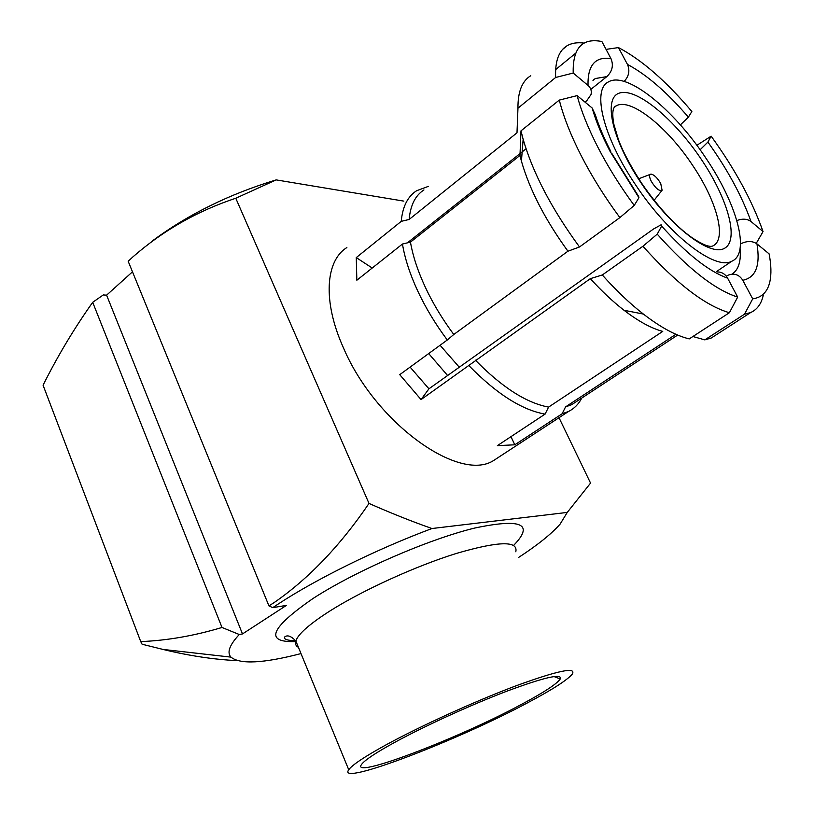 <?xml version="1.0" encoding="UTF-8"?>
<svg xmlns="http://www.w3.org/2000/svg" width="814" height="814" viewBox="0 0 814 814"><rect width="100%" height="100%" fill="white"/><g stroke="black" fill="none" stroke-linecap="round" stroke-linejoin="round"><path stroke-width="1.22" d="M520.858 704.721C457.387 739 346.672 781.135 362.138 763.715C365.954 759.309 376.841 752.187 394.8 742.327C425.081 725.793 472.191 704.324 507.844 690.811C544.902 677.136 562.372 673.198 560.246 678.988C556.796 684.004 543.671 692.582 520.858 704.721M385.775 745.014C420.502 726.007 475.325 701.078 515.893 685.856C557.875 670.553 576.658 666.646 572.242 674.134C567.277 680.066 552.503 689.56 527.94 702.604C458.038 740.272 336.223 787.057 348.728 769.749C352.106 765.007 364.448 756.766 385.775 745.014M369.007 503.428C390.954 513.125 411.935 521.489 431.959 528.52C376.953 549.053 316.463 578.866 277.961 604.192L272.751 607.651L268.935 605.891L274.298 602.482C308.781 578.581 340.354 545.563 369.007 503.428L235.775 198.24L276.19 179.894L403.856 201.129M660.734 183.537C657.376 177.849 654.13 174.705 650.986 174.094C649.043 174.522 649.134 176.933 651.271 181.329C655.748 188.502 659.35 191.473 662.097 190.252L660.734 183.537M410.928 240.038L409.615 242.338M705.626 157.733C673.697 109.33 626.526 70.92 608.455 81.899C591.778 89.571 603.001 136.762 635.347 184.503C668.721 235.185 715.252 270.767 731.837 261.223C750.773 253.246 736.863 203.592 705.626 157.733M611.924 153.602L638.654 196.51L638.939 197.721L634.218 205.433C620.329 186.508 608.363 167.399 598.321 148.097C588.39 128.846 581.328 111.355 577.136 95.625L559.299 100.081C563.522 116.87 570.919 135.592 581.461 156.227C592.144 176.933 604.944 197.395 619.871 217.603L634.218 205.433M519.973 155.454L521.428 161.152L523.148 139.336L520.991 130.84L519.973 155.454L410.459 242.134C412.871 256.074 417.826 271.113 425.325 287.25C432.916 303.408 442.399 319.159 453.785 334.483L567.938 251.211L579.507 246.968L619.871 217.603M410.459 242.134L402.452 244.027C404.853 258.496 409.93 274.125 417.694 290.913C425.559 307.723 435.429 324.084 447.293 339.998L453.785 334.483M756.257 243.335L763.044 231.573C752.238 200.875 734.94 169.078 711.151 136.172L696.845 145.299M499.633 456.583L493.467 460.622C459.076 482.651 375.244 422.954 343.386 347.71C322.548 301.536 325.366 260.775 346.876 247.558M402.452 244.027L356.847 280.23L356.267 257.59L401.241 221.357L409.137 219.465L517.002 132.804L517.958 108.191L555.647 77.483L573.209 73.046C572.578 48.138 582.132 37.627 601.882 41.514L610.968 58.608C613.715 65.303 612.342 71.306 606.837 76.618L595.39 78.52L593.487 79.833M428.306 186.396L416.615 190.73C407.702 196.449 402.574 206.664 401.241 221.357M602.299 274.979L590.333 278.653L421.052 399.593L428.937 388.807L653.652 228.927L661.121 224.776L661.65 226.119L657.224 234.147C688.206 268.854 715.028 289.835 737.677 297.09L729.385 312.729C705.066 305.596 676.251 283.435 642.928 246.255L602.299 274.979C616.117 290.456 629.802 303.48 643.365 314.062C660.744 327.472 676.037 335.744 689.244 338.899L729.385 312.729M726.322 276.2L728.103 275.183C734.289 272.914 739.173 274.613 742.775 280.27L752.706 298.85C761.894 297.527 767.622 291.809 769.871 281.664C771.489 274.165 771.234 264.906 769.118 253.887L756.949 243.854C760.52 265.506 755.799 277.645 742.775 280.27M573.209 73.046L588.013 85.409C590.852 87.922 591.849 90.965 591.015 94.546L586.792 100.682L585.001 102.106M526.058 148.809L407.356 242.867M590.832 89.367L606.837 76.618M675.905 334.289L565.567 406.878L562.108 413.777L568.498 411.487C574.246 408.608 578.662 404.141 581.756 398.077M562.108 413.777L514.794 444.8L510.958 436.66M468.935 365.649C496.56 393.874 521.947 410.032 545.085 414.112L497.364 445.645L514.794 444.8M447.293 339.998L399.745 374.664L421.052 399.593M624.165 81.42C628.978 76.19 630.067 70.523 627.462 64.418C646.652 74.623 666.961 92.206 688.379 117.165L691.859 111.508C666.147 81.105 641.686 59.809 618.467 47.588L606.064 49.379M627.462 64.418L618.467 47.588M700.111 149.776L707.905 142.074L711.151 136.172M763.044 231.573L750.996 221.51C747.221 218.773 742.49 218.457 736.833 220.543M688.379 117.165L680.382 124.898M475.407 360.164C501.943 387.281 526.322 402.92 548.575 407.102L662.759 331.39C651.404 328.398 638.491 321.357 624.033 310.276L643.365 314.062M545.085 414.112L548.575 407.102M521.428 161.152C529.588 189.621 545.085 219.648 567.938 251.211M590.333 278.653C601.638 291.086 612.871 301.628 624.033 310.276M523.148 139.336C532.997 173.229 551.79 209.106 579.507 246.968M520.991 130.84L559.299 100.081M657.224 234.147L642.928 246.255M577.136 95.625L592.134 107.987L595.461 115.15C598.748 125.773 603.846 137.851 610.765 151.373M717.165 271.927C721.743 271.927 725.223 274.003 727.624 278.174L737.677 297.09M565.567 406.878L571.703 404.68L577.248 401.027M692.887 336.518L704.822 339.876L711.243 338.014L716.819 334.401M704.822 339.876L744.505 314.194L750.65 312.545C757.112 309.625 761.294 303.937 763.206 295.502M752.706 298.85L744.505 314.194M740.516 243.925C746.845 240.771 752.329 240.751 756.949 243.854M423.941 189.937C415.344 195.431 410.409 205.27 409.137 219.465M517.195 127.595L517.002 132.804M530.769 75.712C522.059 81.024 517.796 91.85 517.958 108.191M584.147 43.101C577.401 42.165 571.713 43.05 567.083 45.737C558.791 50.682 554.975 61.264 555.647 77.483M555.647 69.607L575.59 53.276M372.222 268.03L356.267 257.59M428.937 388.807L410.114 367.104M431.959 528.52L567.266 512.413L590.557 483.099L559.004 417.704M428.683 353.561L447.608 375.519M440.069 345.258L459.279 367.216M152.584 240.761C188.207 214.347 229.406 194.058 276.19 179.894M268.935 605.891L128.185 261.284L132.682 257.082C162.922 230.616 197.283 210.999 235.775 198.24M300.997 653.581C263.319 663.369 239.967 664.55 230.952 657.122C226.73 652.553 229.497 645.014 239.275 634.513L221.998 627.472C194.312 635.795 167.226 640.506 140.741 641.615L43.071 385.205C57.56 356.176 74.105 328.541 92.694 302.309L103.286 294.943L106.603 295.167L132.489 271.815M230.952 657.122L162.993 649.43L142.104 644.23L140.741 641.615M162.993 649.44C189.418 655.85 214.194 659.574 237.332 660.632M239.275 634.513L242.491 633.933L286.406 605.392L272.751 607.651M518.467 557.539C537.576 545.085 551.454 533.943 560.103 524.114L567.266 512.413M221.998 627.472L92.694 302.309M242.491 633.933L106.603 295.167M515.801 551.77C518.315 540.588 498.504 541.147 456.379 553.428C415.832 566.015 362.464 590.333 329.599 611.182C309.432 624.114 298.168 634.045 295.828 640.984C294.933 643.894 295.797 646.011 298.423 647.313M295.655 641.585C264.224 642.622 270.044 628.245 313.105 598.443C355.179 571.133 427.838 539.529 474.348 528.133C521.367 518.162 534.472 523.901 513.675 545.349M641.259 182.672C650.579 196.276 660.347 208.404 670.553 219.058C681.593 230.036 685.856 233.18 692.063 237.749C702.553 244.627 709.411 247.385 712.626 246.032C727.39 239.723 716.92 201.038 692.388 165.008C667.307 126.953 630.351 97.304 616.208 105.891L614.794 106.848M640.74 182.448C610.988 138.187 602.614 96.021 620.644 92.765C638.237 88.828 675.142 120.177 701.322 159.381C727.696 198.494 739.448 239.774 724.745 248.168C710.51 257.224 670.248 226.801 640.74 182.448M638.939 197.721L609.9 151.048C601.79 135.399 595.868 121.042 592.134 107.987M731.939 274.165C738.481 269.953 741.198 261.447 740.068 248.646M707.905 142.074C727.523 169.516 741.89 195.991 750.996 221.51M727.624 278.174C708.729 271.357 686.741 253.999 661.65 226.119M588.013 85.409C587.586 65.242 595.238 56.308 610.968 58.608M348.728 769.749L295.828 640.984C291.198 636.121 287.515 634.757 284.778 636.884C283.455 639.255 287.077 640.526 295.645 640.71M650.111 174.43L638.695 178.775M614.407 107.295L616.208 105.891C612.759 106.899 611.935 112.881 613.725 123.84L618.426 139.642C622.629 151.089 630.168 165.323 641.045 182.346M592.989 80.433L595.39 78.52M493.467 460.622L568.498 411.487M571.703 404.68L677.675 335.053M711.243 338.014L750.65 312.545M562.596 49.451L567.083 45.737M716.452 271.591L731.837 261.223M662.097 190.252L654.11 200.305M553.978 676.536L560.246 678.988"/></g></svg>
